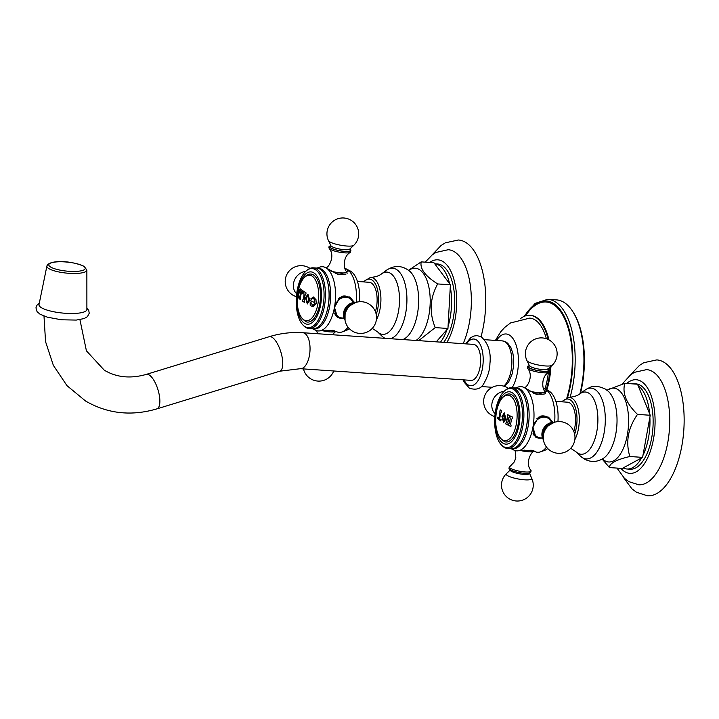 <?xml version="1.0" encoding="UTF-8"?>
<svg xmlns="http://www.w3.org/2000/svg" width="719" height="719" viewBox="0 0 719 719"><rect width="100%" height="100%" fill="white"/><g stroke="black" fill="none" stroke-linecap="round" stroke-linejoin="round"><path stroke-width="1.08" d="M580.494 393.374A66.948 31.223 93.9 0 0 582.156 385.564A66.948 31.223 -86.1 0 0 573.241 312.262L572.567 311.237A68.107 31.762 -86.1 0 1 581.644 385.797A68.107 31.762 93.9 0 1 579.936 393.778M572.567 311.237A68.107 31.762 -86.1 0 0 556.56 299.886L547.797 299.284L535.062 303.418L523.899 316.504M525.544 315.857A65.276 30.441 -86.1 0 1 561.413 312.855A65.276 30.441 -86.1 0 1 570.122 384.35A65.276 30.441 93.9 0 1 566.949 397.625M546.278 389.599A50.905 23.745 93.9 0 0 548.669 379.515A50.905 23.745 -86.1 0 0 550.17 367.202M548.121 339.44A50.905 23.745 -86.1 0 0 529.921 315.299A50.905 23.745 -86.1 0 0 520.071 318.957M548.363 372.568A48.074 22.424 -86.1 0 1 547.438 378.769A48.074 22.424 93.9 0 1 544.975 388.952M548.678 369.44A48.074 22.424 -86.1 0 0 548.75 368.559M546.368 338.721A48.074 22.424 -86.1 0 0 529.687 318.122L510.49 322.975L504.72 327.397L500.685 331.836L495.409 340.42M496.478 340.491A30.647 14.29 -86.1 0 1 513.321 339.071A30.647 14.29 -86.1 0 1 517.41 372.64A30.647 14.29 93.9 0 1 512.126 387.766M475.358 345.012A18.038 8.412 -86.1 0 0 473.435 344.383L302.789 332.717A18.038 8.412 -86.1 0 1 304.721 333.346A18.038 8.412 -86.1 0 1 309.754 353.397A18.038 8.412 -86.1 0 1 300.335 368.703L470.972 380.369A18.038 8.412 -86.1 0 0 480.391 365.063A18.038 8.412 -86.1 0 0 475.358 345.012M86.891 309.395A24.069 5.932 -174.2 0 1 68.332 313.448A24.069 5.932 -174.2 0 1 41.414 307.705A24.069 5.932 5.8 0 1 39.015 304.559L46.906 266.021A20.087 4.952 5.8 0 0 48.91 268.645A20.087 4.952 -174.2 0 0 71.37 273.436A20.087 4.952 -174.2 0 0 86.864 270.056L86.891 309.395M306.078 292.939A89.498 76.978 121.1 0 0 305.782 294.26L304.919 295.536A89.48 76.969 121.1 0 0 304.577 297.324A89.48 76.969 121.1 0 0 304.218 299.392L304.505 301.324A89.498 76.978 121.1 0 0 304.371 302.322A89.372 18.451 -169.7 0 1 302.51 301.126A89.354 76.852 -58.9 0 1 302.645 300.129L303.373 298.852A89.417 76.906 -58.9 0 1 303.724 296.776A89.417 76.906 -58.9 0 1 304.065 294.988L303.742 292.876A89.426 18.469 -169.7 0 1 303.229 292.516L302.519 292.93A89.075 56.019 158.7 0 0 302.007 293.954A89.435 55.633 -151.3 0 1 301.89 293.541A88.949 72.161 -43.1 0 1 302.726 290.683A89.363 18.451 10.3 0 0 306.078 292.939M302.034 293.891A89.372 55.597 -151.3 0 1 301.944 293.541A88.895 72.107 -43.1 0 1 302.771 290.719M304.371 302.295A89.309 18.442 -169.7 0 1 302.555 301.135A89.291 76.807 -58.9 0 1 302.699 300.129L303.427 298.852A89.354 76.861 -58.9 0 1 304.119 294.997L303.795 292.876A89.372 18.451 -169.7 0 1 303.274 292.516L302.519 292.93M298.457 292.48C299.041 289.703 299.778 288.535 300.659 288.993A89.363 18.451 10.3 0 0 302.142 290.233A88.823 76.403 121.1 0 0 301.836 291.563L301.459 292.309A88.752 76.34 121.1 0 0 300.973 294.799A88.752 76.34 121.1 0 0 300.506 297.576L300.569 298.619A88.823 76.403 121.1 0 0 300.425 299.625A89.372 18.451 -169.7 0 1 298.951 298.385L298.457 292.48M305.431 297.846L307.93 294.197L309.808 300.263L307.346 303.921L305.431 297.846M314.688 302.6L313.978 298.664L313.008 298.205L311.228 299.517A89.318 47.166 -156.9 0 1 310.779 298.87L313.358 296.974L315.992 299.67L316.207 303.274L313.071 306.743L310.797 305.8A89.309 18.442 -169.7 0 1 310.275 305.521A88.922 78.587 -91.3 0 1 310.231 302.151A89.336 3.352 2.8 0 1 310.77 302.151L312.594 305.494L314.167 304.281L314.688 302.6A89.498 18.478 -169.7 0 1 309.808 300.263M313.385 296.974L310.779 298.87M311.246 299.481A89.255 47.13 -156.9 0 1 310.833 298.87M313.035 298.205L314.032 298.664L314.796 300.803M312.594 305.494L314.221 304.281L314.85 300.803M310.275 305.521L310.222 305.521A89.372 18.451 -169.7 0 0 310.797 305.8L313.125 306.752M310.222 305.521A88.985 78.641 -91.3 0 1 310.186 302.151A89.39 3.352 2.8 0 1 310.77 302.142M319.676 304.416A24.069 11.225 93.9 0 1 306.501 321.905C298.646 317.528 295.797 307.516 297.972 291.869C299.94 281.56 303.867 275.638 309.763 274.083A24.069 11.225 93.9 0 1 319.676 304.416M313.763 272.807A26.235 12.232 -86.1 0 0 297.72 291.141A26.235 12.232 -86.1 0 0 304.586 323.316A26.235 12.232 93.9 0 0 320.62 304.982A26.235 12.232 93.9 0 0 313.763 272.807M315.326 269.616A29.623 13.814 -86.1 0 0 306.734 270.47A29.623 13.814 -86.1 0 0 296.363 297.19A29.623 13.814 -86.1 0 0 302.996 325.069A29.623 13.814 -86.1 0 0 304.964 326.642A29.623 13.814 93.9 0 0 323.074 305.943A29.623 13.814 93.9 0 0 315.326 269.616M306.734 270.47L307.633 269.769A30.45 14.2 -86.1 0 1 313.223 267.819A30.45 14.2 -86.1 0 1 316.468 268.888A30.45 14.2 93.9 0 1 324.97 302.726A30.45 14.2 93.9 0 1 309.071 328.574A30.45 14.2 93.9 0 1 305.818 327.505A30.45 14.2 -86.1 0 1 303.795 325.887L302.996 325.069M328.556 286.953A30.45 14.2 93.9 0 1 326.866 311.704L327.037 311.084A28.895 13.481 93.9 0 0 328.646 287.591L328.556 286.953A30.45 14.2 93.9 0 0 320.099 269.14A30.45 14.2 -86.1 0 0 316.854 268.07L313.223 267.819M326.866 311.704A30.45 14.2 93.9 0 1 312.702 328.817L309.071 328.574M313.493 328.826A30.45 14.2 93.9 0 0 330.066 303.921A30.45 14.2 93.9 0 0 321.681 269.248A30.45 14.2 -86.1 0 0 317.636 268.169M356.211 302.322A32.175 15.009 -86.1 0 0 346.944 269.283L348.005 271.458L338.442 274.748L326.058 267.854A32.175 15.009 93.9 0 1 334.479 307.319A32.175 15.009 93.9 0 1 320 330.83A32.175 15.009 93.9 0 1 315.587 330.237L312.774 328.826M344.024 318.346L337.472 317.358L334.479 307.319L340.06 297.271L349.713 297.109L354.458 302.384M350.207 270.964A30.45 14.2 -86.1 0 1 350.468 271.108A30.45 14.2 -86.1 0 1 350.665 271.225A30.45 14.2 93.9 0 1 359.491 301.728M349.281 328.61A30.45 14.2 93.9 0 1 346.414 330.381L341.876 332.016A32.175 15.009 -86.1 0 0 348.059 327.199M320 330.83L332.879 330.336L337.382 332.025A32.175 15.009 -86.1 0 0 341.876 332.016M336.887 331.863L335.872 331.351M337.22 317.196A11.828 10.174 121.1 0 0 342.442 318.274M349.407 296.929A11.828 10.174 -58.9 0 1 352.831 301.081M338.352 298.852A11.315 9.733 -58.9 0 1 345.677 296.408A11.315 9.733 -58.9 0 1 349.551 297.612L348.877 297.208A11.315 9.733 121.1 0 0 345.003 296.003A11.315 9.733 121.1 0 0 341.471 296.426M335.162 314.877A11.315 9.733 121.1 0 0 337.175 316.576L337.84 316.98A11.315 9.733 -58.9 0 1 334.596 313.43M354.206 303.058A10.911 9.383 121.1 0 0 344.823 318.571M345.12 268.663L346.944 269.283A32.175 15.009 -86.1 0 0 346.19 268.879A32.175 15.009 -86.1 0 0 345.03 268.43M324.359 267.073A32.175 15.009 -86.1 0 1 326.058 267.854L324.359 267.073A32.175 15.009 -86.1 0 0 319.91 267.064L316.926 268.079M357.442 281.488L369.162 282.288A19.826 9.248 93.9 0 1 371.283 282.989A19.826 9.248 93.9 0 1 375.399 311.66M408.59 270.29L421.199 261.878C419.77 268.762 425.253 276.105 437.673 283.933C429.926 298.017 429.108 312.576 435.22 327.603L418.674 340.644M450.283 286.845L448.063 326.435A42.772 19.943 -86.1 0 0 450.283 286.845L450.4 284.805L433.934 262.75L421.199 261.878M450.4 284.805L437.673 283.933M443.686 342.352A42.772 19.943 -86.1 0 0 453.132 285.506A42.772 19.943 93.9 0 0 437.556 263.972L434.698 263.774A42.772 19.943 93.9 0 1 449.636 283.771M404.411 339.665L403.907 339.098M440.522 342.136A42.772 19.943 -86.1 0 0 447.065 329.482L447.946 328.475L448.063 326.435M447.946 328.475L435.22 327.603M436.253 341.84L447.065 329.482M463.18 343.682A57.718 26.918 -86.1 0 0 469.174 278.774A57.718 26.918 93.9 0 0 448.234 249.718L435.975 252.45L432.263 254.859L425.217 262.156M431.822 255.2L441.053 245.503L445.34 242.815L458.389 240.002A68.107 31.762 93.9 0 1 483.186 274.29A68.107 31.762 -86.1 0 1 481.029 336.753M325.968 267.684L325.869 267.747A10.776 2.229 -169.7 0 1 325.968 267.684C328.781 267.81 335.494 255.766 329.23 248.531A11.019 2.274 -169.7 0 0 330.156 249.286A11.019 2.274 10.3 0 0 340.932 252.432A11.019 2.274 10.3 0 0 350.351 252.378L350.486 249.745A10.911 2.256 10.3 0 1 343.988 251.371A10.911 2.256 10.3 0 1 330.506 247.911A10.911 2.256 -169.7 0 1 330.039 246.033A10.911 2.256 -169.7 0 1 330.929 245.79M349.731 249.205A10.911 2.256 -169.7 0 1 349.767 249.223A10.911 2.256 10.3 0 1 350.486 249.745M300.434 299.589A89.309 18.442 -169.7 0 1 299.005 298.385C297.828 293.658 298.394 290.53 300.713 288.993M300.982 291.213L300.928 291.213A88.455 76.088 121.1 0 0 299.778 297.603L299.823 297.603A88.401 76.034 -58.9 0 1 300.982 291.213L300.946 290.8A89.372 18.451 -169.7 0 1 300.479 290.386M299.697 297.864L299.652 297.864A89.417 18.469 10.3 0 1 299.158 297.441L298.736 294.952L299.347 291.546L300.434 290.386A89.435 18.469 -169.7 0 0 300.893 290.791L300.928 291.213M307.957 294.197L305.476 297.855L307.373 303.93M307.957 295.626L308.775 299.706L307.256 302.492L308.721 299.706L307.957 295.626L306.348 298.394L307.202 302.492M509.618 420.615L509.924 420.381A88.626 76.232 -58.9 0 1 510.229 418.817L509.924 417.29A88.814 76.394 -58.9 0 1 510.22 415.959A89.363 18.451 10.3 0 0 512.62 417.11A88.185 75.855 121.1 0 0 512.314 418.44L511.488 419.447A88.347 75.989 121.1 0 0 511.083 421.568A88.347 75.989 121.1 0 0 510.679 423.967L511.047 425.495A88.185 75.855 121.1 0 0 510.903 426.502A89.309 18.442 -169.7 0 1 508.567 425.351A88.752 76.34 -58.9 0 1 508.701 424.354L509.331 423.338A88.698 76.295 -58.9 0 1 509.546 422.008L509.411 421.577A89.498 18.478 -169.7 0 1 508.288 421.01L508.045 421.253A89.021 76.574 121.1 0 0 507.83 422.592L508.117 424.084A88.931 76.493 121.1 0 0 507.982 425.082A89.309 18.442 -169.7 0 1 505.861 423.949A89.246 76.762 -58.9 0 1 505.996 422.952L506.607 421.936A89.237 76.753 -58.9 0 1 507.012 419.528A89.237 76.753 -58.9 0 1 507.425 417.406L507.219 415.888A89.309 76.816 -58.9 0 1 507.515 414.557A89.363 18.451 10.3 0 0 509.69 415.69A88.931 76.493 121.1 0 0 509.394 417.02L508.612 418.027A89.03 76.582 121.1 0 0 508.306 419.599L508.432 420.022A89.498 18.478 10.3 0 0 509.618 420.615L509.87 420.381A88.689 76.286 -58.9 0 1 510.175 418.809M510.229 418.817L509.969 417.29A88.752 76.34 -58.9 0 1 510.265 415.986M505.996 422.952L506.661 421.936A89.183 76.708 -58.9 0 1 507.479 417.415L507.263 415.897A89.246 76.762 -58.9 0 1 507.56 414.584M508.701 424.354L509.376 423.347A88.635 76.241 -58.9 0 1 509.6 422.008L509.465 421.577A89.444 18.469 -169.7 0 1 508.333 421.019L508.045 421.253M500.73 420.885A89.372 18.451 -169.7 0 1 497.8 418.647A88.203 77.023 -105.2 0 1 497.818 417.317A89.138 41.199 -12 0 1 498.024 416.966L498.438 418.072A89.417 18.469 10.3 0 0 498.905 418.449L498.986 418.332A88.805 76.385 -58.9 0 1 499.561 414.818A88.805 76.385 -58.9 0 1 499.876 413.182L499.894 411.16A88.671 76.268 -58.9 0 1 500.199 409.83A89.363 18.451 10.3 0 0 501.61 410.917A89.147 76.681 121.1 0 0 501.314 412.248L500.568 413.713A89.039 76.591 121.1 0 0 500.262 415.357A89.039 76.591 121.1 0 0 499.687 418.862L499.723 419.078A89.417 18.469 10.3 0 0 500.253 419.465L500.981 419.222A89.282 67.343 41.2 0 0 501.098 419.824A89.435 63.838 151.4 0 0 500.73 420.885A89.309 18.442 -169.7 0 1 497.854 418.656A88.14 76.969 -105.2 0 1 497.872 417.326A89.084 41.172 -12 0 1 498.033 417.047M501.952 416.544L504.307 412.886L505.915 418.934L503.615 422.601L501.952 416.544M498.905 418.449L499.04 418.332A88.752 76.34 -58.9 0 1 499.921 413.182L499.948 411.169A88.608 76.214 -58.9 0 1 500.235 409.866M501.026 419.231L500.307 419.465L501.026 419.231M510.903 426.502A89.372 18.451 -169.7 0 1 508.513 425.351A88.814 76.394 -58.9 0 1 508.648 424.345M507.982 425.082A89.372 18.451 -169.7 0 1 505.808 423.949A89.309 76.816 -58.9 0 1 505.942 422.943M500.253 419.465L500.981 419.222M504.334 412.886L502.006 416.544L503.642 422.601M504.298 414.306L504.981 418.377L503.552 421.172L504.927 418.377L504.298 414.306L502.788 417.083L503.552 421.172M518.129 424.318A24.069 11.225 93.9 0 1 504.945 441.808C497.09 437.44 494.25 427.428 496.416 411.78C498.384 401.472 502.32 395.54 508.216 393.985A24.069 11.225 93.9 0 1 518.129 424.318M512.207 392.718A26.235 12.232 -86.1 0 0 496.164 411.052A26.235 12.232 -86.1 0 0 503.03 443.228A26.235 12.232 93.9 0 0 519.073 424.893A26.235 12.232 93.9 0 0 512.207 392.718M513.77 389.518A29.623 13.814 -86.1 0 0 505.178 390.381A29.623 13.814 -86.1 0 0 494.807 417.092A29.623 13.814 -86.1 0 0 501.449 444.971A29.623 13.814 -86.1 0 0 503.408 446.553A29.623 13.814 93.9 0 0 521.518 425.855A29.623 13.814 93.9 0 0 513.77 389.518M505.178 390.381L506.086 389.68A30.45 14.2 -86.1 0 1 511.667 387.73A30.45 14.2 -86.1 0 1 514.921 388.799A30.45 14.2 93.9 0 1 523.414 422.637A30.45 14.2 93.9 0 1 507.515 448.476A30.45 14.2 93.9 0 1 504.262 447.416A30.45 14.2 -86.1 0 1 502.248 445.789L501.449 444.971M527.009 406.864A30.45 14.2 93.9 0 1 525.31 431.616L525.49 430.996A28.895 13.481 93.9 0 0 527.09 407.502L527.009 406.864A30.45 14.2 93.9 0 0 518.552 389.042A30.45 14.2 -86.1 0 0 515.298 387.981L511.667 387.73M525.31 431.616A30.45 14.2 93.9 0 1 511.146 448.728L507.515 448.476M511.937 448.737A30.45 14.2 93.9 0 0 528.519 423.833A30.45 14.2 93.9 0 0 520.125 389.15A30.45 14.2 -86.1 0 0 516.089 388.08M554.655 422.224A32.175 15.009 -86.1 0 0 545.388 389.195L546.449 391.361L536.886 394.65L524.502 387.766A32.175 15.009 93.9 0 1 532.923 427.23A32.175 15.009 93.9 0 1 518.453 450.741A32.175 15.009 93.9 0 1 514.04 450.139L511.218 448.737M542.477 438.248L535.925 437.269L532.923 427.23L538.513 417.182L548.157 417.02L552.902 422.287M548.651 390.875A30.45 14.2 -86.1 0 1 548.912 391.019A30.45 14.2 -86.1 0 1 549.109 391.136A30.45 14.2 93.9 0 1 557.935 421.631M547.725 448.521A30.45 14.2 93.9 0 1 544.867 450.292L540.32 451.918A32.175 15.009 -86.1 0 0 546.503 447.11M518.453 450.741L531.323 450.238L535.826 451.927A32.175 15.009 -86.1 0 0 540.32 451.918M535.331 451.775L534.316 451.253M535.664 437.107A11.828 10.174 121.1 0 0 540.886 438.177M547.86 416.84A11.828 10.174 -58.9 0 1 551.275 420.992M536.796 418.764A11.315 9.733 -58.9 0 1 544.121 416.319A11.315 9.733 -58.9 0 1 547.995 417.523L547.33 417.119A11.315 9.733 121.1 0 0 543.456 415.915A11.315 9.733 121.1 0 0 539.915 416.337M533.606 434.788A11.315 9.733 121.1 0 0 535.619 436.487L536.293 436.882A11.315 9.733 -58.9 0 1 533.04 433.341M552.65 422.961A10.911 9.383 121.1 0 0 543.267 438.482M543.564 388.566L545.388 389.195A32.175 15.009 -86.1 0 0 544.643 388.79A32.175 15.009 -86.1 0 0 543.474 388.341M522.812 386.975A32.175 15.009 -86.1 0 1 524.502 387.766L522.812 386.975A32.175 15.009 -86.1 0 0 518.354 386.975L515.37 387.981M555.886 401.4L567.552 402.2A19.826 9.248 93.9 0 1 569.664 402.892A19.826 9.248 93.9 0 1 573.816 431.481M638.113 385.663L649.643 413.811A42.772 19.943 93.9 0 0 638.113 385.663L637.519 384.207L624.793 383.335C622.106 393.221 626.339 403.566 637.501 414.396C628.029 427.958 625.476 442.005 629.844 456.511C616.138 459.729 609.344 463.413 609.478 467.575L602.154 459.073M609.478 467.575L622.214 468.446L623.166 467.934L642.579 457.383L629.844 456.511M641.627 457.904A42.772 19.943 93.9 0 1 626.95 468.995A42.772 19.943 93.9 0 1 623.166 467.934M649.877 417.236A42.772 19.943 93.9 0 1 642.939 455.424L650.237 415.267L649.643 413.811M634.805 384.027A42.772 19.943 -86.1 0 0 632.783 383.658L635.938 383.874A42.772 19.943 -86.1 0 1 640.503 385.375A42.772 19.943 93.9 0 1 652.448 432.91A42.772 19.943 93.9 0 1 630.105 469.21L626.95 468.995M650.237 415.267L637.501 414.396M642.579 457.383L642.939 455.424M606.944 390.165L624.793 383.335M632.783 383.658A42.772 19.943 -86.1 0 0 630.734 383.748M616.983 468.087L624.425 478.306L628.757 481.604L638.742 484.786A57.718 26.918 93.9 0 0 668.814 435.714A57.718 26.918 93.9 0 0 652.699 371.633A57.718 26.918 -86.1 0 0 646.615 369.62L634.356 372.352L630.653 374.761L622.25 383.982M630.204 375.102L639.434 365.405L643.721 362.718L656.771 359.904A68.107 31.762 -86.1 0 1 664.041 362.286A68.107 31.762 93.9 0 1 683.05 437.988A68.107 31.762 93.9 0 1 647.477 495.795L636.513 492.263L631.857 488.749L623.229 477.119M524.322 387.658A10.776 2.229 -169.7 0 1 524.412 387.586C527.225 387.712 533.938 375.678 527.674 368.443A11.019 2.274 -169.7 0 0 528.609 369.189A11.019 2.274 10.3 0 0 539.385 372.343A11.019 2.274 10.3 0 0 548.804 372.28L548.93 369.656A10.911 2.256 10.3 0 1 542.432 371.283A10.911 2.256 10.3 0 1 528.95 367.813A10.911 2.256 -169.7 0 1 528.483 365.935A10.911 2.256 -169.7 0 1 529.373 365.692M548.184 369.117A10.911 2.256 -169.7 0 1 548.211 369.135A10.911 2.256 10.3 0 1 548.93 369.656M509.834 466.622C508.755 467.817 508.71 468.698 509.708 469.255A10.911 2.256 10.3 0 0 510.418 469.777A10.911 2.256 -169.7 0 0 520.655 472.823A10.911 2.256 -169.7 0 0 530.155 472.967L530.955 470.469A11.019 2.274 -169.7 0 1 523.765 471.844A11.019 2.274 -169.7 0 1 510.58 468.384A11.019 2.274 10.3 0 1 509.834 466.622L514.346 461.877L515.811 457.796L515.164 450.57M570.104 397.248A68.107 31.762 93.9 0 0 572.881 385.195A68.107 31.762 -86.1 0 0 547.797 299.284M567.579 397.463A66.373 30.953 93.9 0 0 570.598 384.638A66.373 30.953 -86.1 0 0 561.377 311.399A66.373 30.953 -86.1 0 0 524.484 316.243M550.934 366.465A50.905 23.745 -86.1 0 1 549.388 379.569A50.905 23.745 93.9 0 1 546.907 389.923M548.921 339.853A50.905 23.745 -86.1 0 0 530.631 315.344L530.91 315.371M484.462 339.674L502.428 340.896A23.493 10.956 93.9 0 1 504.936 341.723A23.493 10.956 -86.1 0 1 511.856 363.05A23.493 10.956 -86.1 0 1 503.704 386.139M466.487 343.907A23.403 10.92 93.9 0 1 476.293 339.844A23.403 10.92 -86.1 0 1 482.413 368.55A23.403 10.92 -86.1 0 1 468.105 384.908A23.403 10.92 93.9 0 1 464.034 379.902M300.335 368.703L279.799 371.193A18.038 6.633 -107 0 0 281.758 355.384A18.038 6.633 -107 0 0 272.034 337.265A18.038 6.633 -107 0 0 269.23 336.708C280.356 333.301 291.537 331.971 302.789 332.717M279.799 371.193L156.904 408.868A18.038 6.633 -107 0 0 158.863 393.059A18.038 6.633 -107 0 0 149.139 374.941A18.038 6.633 -107 0 0 146.334 374.383L269.23 336.708M83.404 266.174A18.308 4.512 -174.2 0 1 75.019 271.44A18.308 4.512 -174.2 0 1 50.654 267.046A18.308 4.512 5.8 0 1 59.039 261.779A18.308 4.512 5.8 0 1 83.404 266.174M298.008 291.959A22.81 10.632 93.9 0 1 311.947 276.024A22.81 10.632 93.9 0 1 317.915 303.993A22.81 10.632 -86.1 0 1 303.966 319.937A22.81 10.632 -86.1 0 1 298.008 291.959M341.714 318.184A11.315 9.733 -58.9 0 1 337.84 316.98L341.902 318.247L343.97 318.166M343.898 317.978A10.776 9.266 -58.9 0 1 342.37 318.005A10.776 9.266 -58.9 0 1 334.748 306.986A10.776 9.266 -58.9 0 1 346.136 297.262A10.776 9.266 -58.9 0 1 353.245 302.51M355.285 302.528A11.019 9.482 121.1 0 0 345.192 308.334A11.019 9.482 121.1 0 0 344.976 319.946M352.732 303.804A10.443 8.979 121.1 0 0 344.805 316.926M376.226 314.419A23.017 10.74 -86.1 0 0 377.763 290.692A23.017 10.74 -86.1 0 0 363.724 281.92M376.343 320A24.806 11.567 -86.1 0 0 379.983 289.91A24.806 11.567 -86.1 0 0 370.438 277.417L363.095 281.875M370.438 277.417C375.3 277.058 378.976 275.898 381.465 273.939A31.196 14.551 93.9 0 1 398.335 287.825A31.196 14.551 -86.1 0 1 394.578 324.035A31.196 14.551 -86.1 0 1 377.511 331.801L381.897 336.079A35.474 16.546 -86.1 0 0 385.186 338.352M390.516 338.712A35.474 16.546 -86.1 0 0 405.579 286.072A35.474 16.546 93.9 0 0 386.4 270.29C394.461 264.934 402.281 265.275 409.848 271.333A35.698 16.645 93.9 0 1 417.299 286.755A35.698 16.645 -86.1 0 1 405.273 338.245L403.026 339.575M404.078 339A37.011 17.256 -86.1 0 0 404.851 339.692M416.004 340.455A37.011 17.256 -86.1 0 0 428.812 286.863A37.011 17.256 93.9 0 0 408.769 270.425M446.787 342.559A46.924 21.885 -86.1 0 0 454.929 283.457A46.924 21.885 93.9 0 0 429.719 262.462M346.046 274.038A11.315 2.337 -169.7 0 1 335.216 273.49M347.142 273.283L346.675 271.44A10.776 2.229 -169.7 0 1 342.379 272.941A10.776 2.229 -169.7 0 1 331.01 271.09M331.055 245.961A10.443 2.157 -169.7 0 0 330.92 247.938A10.443 2.157 10.3 0 0 344.356 251.299A10.443 2.157 10.3 0 0 349.659 249.394M331.135 246.051L330.911 245.745A9.689 2.004 -169.7 0 0 331.845 246.581A9.689 2.004 10.3 0 0 341.687 249.403A9.689 2.004 10.3 0 0 349.758 249.169L349.03 249.098M349.758 249.169L353.802 245.296A13.005 2.687 10.3 0 1 342.963 245.61A13.005 2.687 10.3 0 1 329.742 241.827A13.005 2.687 -169.7 0 1 328.493 240.694L330.911 245.745M296.677 293.81A13.005 11.18 -58.9 0 1 294.386 280.365A13.005 11.18 -58.9 0 1 305.602 271.449M325.752 330.201A11.315 2.337 10.3 0 0 334.82 330.776M321.86 330.551A10.776 2.229 10.3 0 0 335.773 331.414L336.025 331.225M507.012 419.528A89.498 18.478 -169.7 0 1 505.915 418.934M496.452 411.87A22.81 10.632 93.9 0 1 510.4 395.935A22.81 10.632 93.9 0 1 516.359 423.904A22.81 10.632 -86.1 0 1 502.419 439.839A22.81 10.632 -86.1 0 1 496.452 411.87M505.924 418.916A89.444 18.469 -169.7 0 1 504.981 418.377M540.167 438.096A11.315 9.733 -58.9 0 1 536.293 436.882L540.355 438.159L542.414 438.078M542.351 437.889A10.776 9.266 -58.9 0 1 540.814 437.916A10.776 9.266 -58.9 0 1 533.192 426.888A10.776 9.266 -58.9 0 1 544.589 417.173A10.776 9.266 -58.9 0 1 551.698 422.421M553.738 422.439A11.019 9.482 121.1 0 0 543.636 428.245A11.019 9.482 121.1 0 0 543.42 439.857M551.185 423.716A10.443 8.979 121.1 0 0 543.249 436.828M574.643 434.213A23.017 10.74 -86.1 0 0 570.221 399.818A23.017 10.74 -86.1 0 0 562.105 401.822M574.823 439.74A24.806 11.567 -86.1 0 0 579.19 415.843A24.806 11.567 -86.1 0 0 571.982 398.2A24.806 11.567 -86.1 0 0 568.819 397.319L561.485 401.777M568.819 397.319C573.681 396.96 577.357 395.801 579.847 393.85A31.196 14.551 -86.1 0 1 588.69 393.104A31.196 14.551 93.9 0 1 596.842 431.373A31.196 14.551 93.9 0 1 577.77 453.168A31.196 14.551 -86.1 0 1 575.892 451.703L580.287 455.99A35.474 16.546 -86.1 0 0 582.417 457.661A35.474 16.546 93.9 0 0 604.113 432.865A35.474 16.546 93.9 0 0 594.829 389.356A35.474 16.546 -86.1 0 0 584.781 390.201C590.272 387.397 593.175 383.631 605.191 388.979L608.229 391.235A35.698 16.645 93.9 0 1 616.857 425.441A35.698 16.645 93.9 0 1 603.654 458.147C597.264 462.29 590.703 462.524 583.972 458.857L580.287 455.99M602.468 458.902A37.011 17.256 -86.1 0 0 604.724 460.681A37.011 17.256 93.9 0 0 627.354 434.815A37.011 17.256 93.9 0 0 617.675 389.428A37.011 17.256 -86.1 0 0 607.151 390.336M620.91 468.357A46.924 21.885 -86.1 0 0 624.811 471.718A46.924 21.885 93.9 0 0 653.508 438.923A46.924 21.885 93.9 0 0 641.231 381.376A46.924 21.885 -86.1 0 0 626.716 383.47M544.49 393.949A11.315 2.337 -169.7 0 1 533.66 393.401M545.586 393.194L545.119 391.352A10.776 2.229 -169.7 0 1 540.823 392.853A10.776 2.229 -169.7 0 1 529.454 391.001M529.508 365.872A10.443 2.157 -169.7 0 0 529.364 367.849A10.443 2.157 10.3 0 0 542.8 371.202A10.443 2.157 10.3 0 0 548.103 369.305M529.588 365.962L529.364 365.656A9.689 2.004 -169.7 0 0 530.289 366.492A9.689 2.004 10.3 0 0 540.14 369.314A9.689 2.004 10.3 0 0 548.211 369.081L547.483 369.009M548.211 369.081L552.246 365.207A13.005 2.687 10.3 0 1 541.407 365.522A13.005 2.687 10.3 0 1 528.195 361.729A13.005 2.687 -169.7 0 1 526.946 360.605L529.364 365.656M495.13 413.722A13.005 11.18 -58.9 0 1 492.83 400.267A13.005 11.18 -58.9 0 1 504.055 391.352M524.196 450.112A11.315 2.337 10.3 0 0 533.273 450.687M520.304 450.454A10.776 2.229 10.3 0 0 534.217 451.316L534.478 451.137M529.274 473.255A9.689 2.004 -169.7 0 1 522.479 474.243A9.689 2.004 -169.7 0 1 511.254 471.251A9.689 2.004 10.3 0 1 510.427 469.831L506.392 473.704A13.005 2.687 10.3 0 0 507.497 475.61A13.005 2.687 -169.7 0 0 522.569 479.636A13.005 2.687 -169.7 0 0 531.692 478.306L529.355 472.814M529.921 315.299L530.631 315.344M502.428 340.896L506.185 342.109L507.821 343.358L510.921 347.672L512.926 353.568L513.69 358.961L513.708 365L512.341 373.485L508.612 382.149L504.468 386.364M481.254 386.543L492.326 387.298M463.171 379.839L464.285 382.346L469.435 388.242C476.302 390.327 481.092 388.772 483.806 383.587C487.841 376.432 489.882 369.791 489.918 363.67C491.194 352.355 488.345 343.448 481.388 336.959L477.209 335.62L473.893 336.034L470.702 337.705L465.624 343.853M43.994 316.054L45.549 341.624L53.35 365.36L66.984 385.663L85.606 401.049C107.607 413.767 131.37 416.373 156.904 408.868M146.334 374.383C130.543 378.886 116.514 377.484 104.264 370.177L86.415 350.836L79.926 319.631M39.275 303.274L36.975 305.224L35.95 307.822L37.055 311.633L40.012 314.185L47.481 317.205L61.51 319.793L76.277 320.072L84.087 318.589L87.421 316.684L89.237 313.25L88.734 310.419L86.891 308.083M86.864 270.056L84.15 266.363C69.168 259.757 48.55 260.305 46.906 266.021M353.451 302.483L349.551 297.612M355.869 302.42L345.12 308.379L345.039 320.341M361.747 301.719A15.872 15.872 0 0 0 344.832 316.468A15.872 15.872 0 0 0 359.581 333.391A15.872 15.872 0 0 0 376.495 318.634A15.872 15.872 0 0 0 361.747 301.719M350.468 271.108L346.19 268.879M372.262 328.385L377.511 331.801M381.465 273.939L386.4 270.29M384.593 338.307L381.897 336.079M346.675 271.44C343.997 270.569 341.947 256.935 350.351 252.378M330.039 246.033C328.907 246.204 328.637 247.039 329.23 248.531M353.802 245.296A15.872 15.872 0 0 0 351.025 220.257A15.872 15.872 0 0 0 328.493 240.694M300.308 279.682L297.819 287.402M309.97 268.385A15.872 15.872 0 0 0 285.47 278.639A15.872 15.872 0 0 0 296.399 296.704M335.773 331.414L332.313 334.739M316.719 330.659L317.483 333.724M303.49 368.919A15.872 15.872 0 0 0 333.724 370.986M551.895 422.386L547.995 417.523M554.313 422.332L543.573 428.281L543.483 440.244M560.191 421.622A15.872 15.872 0 0 0 543.276 436.379A15.872 15.872 0 0 0 558.025 453.294A15.872 15.872 0 0 0 574.948 438.545A15.872 15.872 0 0 0 560.191 421.622M548.912 391.019L544.643 388.79M570.697 448.305L575.892 451.703M579.847 393.85L584.781 390.201M545.119 391.352C542.441 390.48 540.391 376.846 548.804 372.28M528.483 365.935C527.36 366.115 527.09 366.951 527.674 368.443M552.246 365.207A15.872 15.872 0 0 0 549.469 340.168A15.872 15.872 0 0 0 526.946 360.605M498.761 399.593L496.263 407.305M508.414 388.296A15.872 15.872 0 0 0 483.923 398.542A15.872 15.872 0 0 0 494.843 416.616M534.217 451.316C531.404 451.19 524.69 463.234 530.955 470.469M506.392 473.704A15.872 15.872 0 0 0 509.169 498.743A15.872 15.872 0 0 0 531.692 478.306"/></g></svg>
